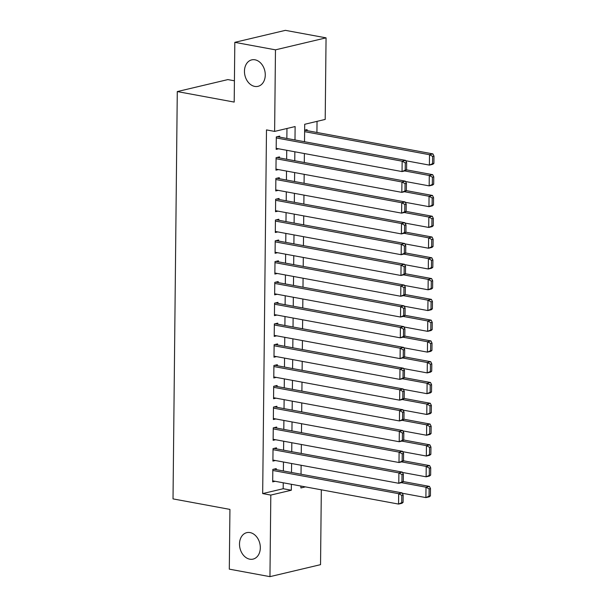<?xml version="1.0" encoding="UTF-8"?>
<svg xmlns="http://www.w3.org/2000/svg" width="607" height="607" viewBox="0 0 607 607"><rect width="100%" height="100%" fill="white"/><g stroke="black" fill="none" stroke-linecap="round" stroke-linejoin="round"><path stroke-width="0.91" d="M250.054 532.582A13.597 10.198 76.7 0 1 260.213 545.663A13.597 10.198 76.7 0 1 253.051 559.115A13.597 10.198 76.7 0 1 249.773 559.184A13.597 10.198 76.7 0 1 239.613 546.103A13.597 10.198 76.7 0 1 246.776 532.65A13.597 10.198 76.7 0 1 250.054 532.582M255.001 59.805A13.597 10.198 76.7 0 1 265.16 72.886A13.597 10.198 76.7 0 1 257.998 86.338A13.597 10.198 76.7 0 1 254.728 86.406A13.597 10.198 76.7 0 1 244.568 73.326A13.597 10.198 76.7 0 1 251.73 59.873A13.597 10.198 76.7 0 1 255.001 59.805M234.416 80.799L227.868 79.593L177.282 91.574L173.018 498.893L229.932 509.402L229.302 569.146L269.956 576.65L270.813 495.084L291.314 490.221L291.383 484.287M177.282 91.574L234.196 102.082L234.818 42.338L285.404 30.35L326.058 37.854L325.2 119.42L304.699 124.283L304.517 141.719M316.922 132.485L317.036 121.354M321.323 489.819L320.542 564.662L269.956 576.65M276.231 469.643L276.238 468.604L272.824 469.416L272.687 481.882L275.161 481.298M276.443 448.861L276.458 447.822L273.036 448.634L272.907 461.1L275.373 460.516M276.663 428.079L276.671 427.04L273.256 427.852L273.127 440.318L275.593 439.734M276.883 407.297L276.891 406.258L273.476 407.069L273.34 419.536L275.813 418.951M277.096 386.515L277.111 385.475L273.689 386.287L273.56 398.753L276.026 398.169M277.316 365.733L277.323 364.693L273.909 365.505L273.78 377.971L276.246 377.387M277.536 344.951L277.543 343.911L274.129 344.723L273.992 357.197L276.466 356.605M277.748 324.176L277.763 323.136L274.341 323.941L274.212 336.415L276.686 335.83M277.968 303.394L277.976 302.354L274.561 303.159L274.432 315.632L276.898 315.048M278.188 282.612L278.196 281.572L274.781 282.384L274.645 294.85L277.118 294.266M278.401 261.829L278.416 260.79L274.994 261.602L274.865 274.068L277.338 273.484M278.621 241.047L278.628 240.008L275.214 240.82L275.085 253.286L277.551 252.702M278.841 220.265L278.848 219.226L275.434 220.038L275.297 232.504L277.771 231.92M279.053 199.483L279.068 198.443L275.646 199.255L275.517 211.722L277.991 211.137M279.273 178.701L279.288 177.661L275.866 178.473L275.737 190.939L278.203 190.355M279.493 157.919L279.501 156.879L276.086 157.691L275.957 170.165L278.423 169.573M307.051 130.657L307.066 129.625L304.631 130.194L432.912 153.897L429.498 154.709L432.616 156.409L432.541 163.685L433.906 163.359L433.982 156.09L432.616 156.409M294.987 139.959L295.123 126.552L274.622 131.408L266.488 129.906L262.679 493.582L283.188 488.726L283.249 482.793M283.37 470.964L283.469 462.01M283.59 450.182L283.681 441.228M283.81 429.399L283.901 420.446M284.023 408.617L284.122 399.664M284.243 387.835L284.334 378.882M284.463 367.053L284.554 358.1M284.675 346.271L284.774 337.317M284.895 325.489L284.987 316.543M285.115 304.714L285.207 295.761M285.328 283.932L285.427 274.979M285.548 263.15L285.639 254.196M285.768 242.368L285.859 233.414M285.988 221.585L286.079 212.632M286.2 200.803L286.299 191.85M286.421 180.021L286.512 171.068M286.641 159.239L286.732 150.286M286.853 138.457L286.959 128.487M279.706 137.144L279.721 136.105L276.299 136.909L276.17 149.383L278.643 148.798M234.818 42.338L275.472 49.842L326.058 37.854M262.679 493.582L270.813 495.084M274.622 131.408L275.472 49.842M291.504 472.458L291.595 463.513M291.724 451.684L291.815 442.731M291.937 430.902L292.035 421.948M292.157 410.12L292.248 401.166M292.377 389.337L292.468 380.384M292.589 368.555L292.688 359.602M292.809 347.773L292.9 338.82M293.029 326.991L293.12 318.038M293.242 306.209L293.34 297.255M293.462 285.427L293.553 276.481M293.682 264.652L293.773 255.699M293.894 243.87L293.993 234.917M294.114 223.088L294.205 214.134M294.334 202.306L294.425 193.352M294.547 181.523L294.645 172.57M294.767 160.741L294.858 151.788M300.905 486.048L300.89 487.952L305.412 486.882M304.388 153.548L304.297 162.501M304.175 174.33L304.077 183.284M303.955 195.113L303.857 204.066M303.735 215.895L303.644 224.848M303.515 236.677L303.424 245.623M303.303 257.451L303.204 266.405M303.083 278.234L302.992 287.187M302.863 299.016L302.772 307.969M302.65 319.798L302.552 328.751M302.43 340.58L302.339 349.533M302.21 361.362L302.119 370.316M301.998 382.144L301.899 391.098M301.778 402.927L301.687 411.88M301.558 423.709L301.467 432.662M301.345 444.491L301.247 453.437M301.125 465.266L301.034 474.219M283.188 488.726L291.314 490.221M276.291 137.948L402.153 161.189L405.567 160.377L277.247 136.689M406.569 169.839L405.461 170.764L402.046 171.576L402.153 161.189L405.279 162.888L405.195 170.165L406.569 169.839L406.644 162.57L405.279 162.888M276.185 148.343L402.046 171.576L405.195 170.165M405.567 160.377L406.644 162.57M433.906 163.359L432.806 164.285L429.384 165.096L405.742 160.734M304.615 131.651L429.498 154.709L429.384 165.096L432.541 163.685M433.982 156.09L432.912 153.897M276.071 158.731L401.933 181.971L405.355 181.159L277.035 157.471M404.474 191.729L429.058 196.266L432.48 195.462L406.333 190.636L405.241 191.546L401.826 192.358L401.933 181.971L405.059 183.671L404.983 190.947L406.349 190.621L406.424 183.352L405.059 183.671M275.965 169.125L401.826 192.358L404.983 190.947M405.355 181.159L406.424 183.352M275.859 179.513L401.72 202.746L405.135 201.941L276.815 178.246M406.129 211.403L405.028 212.329L401.606 213.14L401.72 202.746L404.839 204.453L404.763 211.729L406.129 211.403L406.204 204.134L404.839 204.453M275.745 189.9L401.606 213.14L404.763 211.729M405.135 201.941L406.204 204.134M275.639 200.295L401.5 223.528L404.915 222.723L276.595 199.028M405.916 232.185L404.808 233.111L401.394 233.923L401.5 223.528L404.619 225.235L404.543 232.511L405.916 232.185L405.992 224.909L404.619 225.235M275.532 210.682L401.394 233.923L404.543 232.511M404.915 222.723L405.992 224.909M275.419 221.077L401.28 244.31L404.702 243.498L276.382 219.81M405.696 252.967L404.588 253.893L401.174 254.705L401.28 244.31L404.406 246.017L404.33 253.294L405.696 252.967L405.772 245.691L404.406 246.017M275.312 231.464L401.174 254.705L404.33 253.294M404.702 243.498L405.772 245.691M433.694 184.141L433.77 176.872L432.396 177.191L432.321 184.467L433.694 184.141L432.586 185.067L429.172 185.879L405.529 181.516M404.694 170.946L429.278 175.491L432.692 174.679L406.553 169.854M432.321 184.467L429.172 185.879L429.278 175.491L432.396 177.191M433.77 176.872L432.692 174.679M433.474 204.923L433.55 197.654L432.184 197.973L432.108 205.249L433.474 204.923L432.366 205.849L428.952 206.661L405.309 202.298M432.108 205.249L428.952 206.661L429.058 196.266L432.184 197.973M433.55 197.654L432.48 195.462M433.254 225.705L433.33 218.429L431.964 218.755L431.888 226.032L433.254 225.705L432.154 226.631L428.732 227.443L405.089 223.08M404.254 212.511L428.838 217.048L432.26 216.244L406.121 211.418M431.888 226.032L428.732 227.443L428.838 217.048L431.964 218.755M433.33 218.429L432.26 216.244M433.041 246.488L433.117 239.211L431.744 239.537L431.668 246.814L433.041 246.488L431.934 247.413L428.512 248.225L404.877 243.855M404.042 233.293L428.625 237.83L432.04 237.018L405.901 232.193M431.668 246.814L428.512 248.225L428.625 237.83L431.744 239.537M433.117 239.211L432.04 237.018M275.206 241.859L401.06 265.092L404.482 264.28L276.162 240.592M403.602 274.857L428.185 279.395L431.607 278.583L405.468 273.757L404.376 274.675L400.954 275.487L401.06 265.092L404.186 266.799L404.11 274.076L405.476 273.749L405.552 266.473L404.186 266.799M275.092 252.246L400.954 275.487L404.11 274.076M404.482 264.28L405.552 266.473M432.821 267.27L432.897 259.993L431.531 260.32L431.456 267.596L432.821 267.27L431.714 268.195L428.299 269.007L404.657 264.637M403.822 254.075L428.405 258.612L431.827 257.8L405.681 252.975M431.456 267.596L428.299 269.007L428.405 258.612L431.531 260.32M432.897 259.993L431.827 257.8M274.986 262.641L400.848 285.874L404.262 285.062L275.942 261.374M403.389 295.639L427.973 300.177L431.387 299.365L405.248 294.539L404.156 295.457L400.734 296.262L400.848 285.874L403.966 287.581L403.89 294.85L405.264 294.532L405.339 287.255L403.966 287.581M274.88 273.029L400.734 296.262L403.89 294.85M404.262 285.062L405.339 287.255M432.601 288.052L432.677 280.775L431.311 281.102L431.236 288.371L432.601 288.052L431.501 288.978L428.079 289.782L404.437 285.419M431.236 288.371L428.079 289.782L428.185 279.395L431.311 281.102M432.677 280.775L431.607 278.583M274.766 283.423L400.628 306.656L404.05 305.845L275.73 282.156M405.044 315.314L403.936 316.239L400.521 317.044L400.628 306.656L403.754 308.364L403.678 315.632L405.044 315.314L405.119 308.037L403.754 308.364M274.66 293.811L400.521 317.044L403.678 315.632M404.05 305.845L405.119 308.037M432.381 308.834L432.465 301.558L431.091 301.884L431.016 309.153L432.381 308.834L431.281 309.76L427.859 310.564L404.224 306.201M431.016 309.153L427.859 310.564L427.973 300.177L431.091 301.884M432.465 301.558L431.387 299.365M274.554 304.198L400.408 327.439L403.83 326.627L275.51 302.939M402.949 337.196L427.533 341.741L430.955 340.929L404.816 336.103L403.723 337.014L400.301 337.826L400.408 327.439L403.534 329.146L403.458 336.415L404.823 336.096L404.899 328.819L403.534 329.146M274.44 314.593L400.301 337.826L403.458 336.415M403.83 326.627L404.899 328.819M432.169 329.616L432.245 322.34L430.879 322.666L430.803 329.935L432.169 329.616L431.061 330.534L427.647 331.346L404.004 326.983M403.169 316.422L427.753 320.959L431.175 320.147L405.028 315.321M430.803 329.935L427.647 331.346L427.753 320.959L430.879 322.666M432.245 322.34L431.175 320.147M274.334 324.98L400.195 348.221L403.609 347.409L275.29 323.721M402.737 357.978L427.32 362.523L430.735 361.711L404.596 356.886L403.503 357.796L400.081 358.608L400.195 348.221L403.314 349.928L403.238 357.197L404.603 356.87L404.687 349.602L403.314 349.928M274.227 335.375L400.081 358.608L403.238 357.197M403.609 347.409L404.687 349.602M431.949 350.391L432.025 343.122L430.659 343.441L430.583 350.717L431.949 350.391L430.849 351.316L427.427 352.128L403.784 347.765M430.583 350.717L427.427 352.128L427.533 341.741L430.659 343.441M432.025 343.122L430.955 340.929M274.114 345.762L399.975 369.003L403.397 368.191L275.077 344.503M402.517 378.76L427.1 383.298L430.515 382.493L404.376 377.668L403.283 378.578L399.869 379.39L399.975 369.003L403.101 370.702L403.025 377.979L404.391 377.653L404.467 370.384L403.101 370.702M274.007 356.157L399.869 379.39L403.025 377.979M403.397 368.191L404.467 370.384M431.729 371.173L431.805 363.904L430.439 364.223L430.363 371.499L431.729 371.173L430.629 372.099L427.207 372.91L403.572 368.548M430.363 371.499L427.207 372.91L427.32 362.523L430.439 364.223M431.805 363.904L430.735 361.711M273.894 366.545L399.755 389.777L403.177 388.973L274.857 365.285M404.171 398.435L403.071 399.36L399.649 400.172L399.755 389.777L402.881 391.485L402.805 398.761L404.171 398.435L404.247 391.166L402.881 391.485M273.787 376.939L399.649 400.172L402.805 398.761M403.177 388.973L404.247 391.166M431.516 391.955L431.592 384.686L430.226 385.005L430.151 392.281L431.516 391.955L430.409 392.881L426.994 393.693L403.352 389.33M430.151 392.281L426.994 393.693L427.1 383.298L430.226 385.005M431.592 384.686L430.515 382.493M273.681 387.327L399.543 410.56L402.957 409.755L274.637 386.06M402.084 420.325L426.668 424.862L430.082 424.05L403.943 419.225L402.851 420.143L399.429 420.954L399.543 410.56L402.661 412.267L402.585 419.543L403.951 419.217L404.027 411.941L402.661 412.267M273.567 397.714L399.429 420.954L402.585 419.543M402.957 409.755L404.027 411.941M431.296 412.737L431.372 405.461L430.006 405.787L429.931 413.063L431.296 412.737L430.188 413.663L426.774 414.475L403.131 410.112M402.297 399.543L426.88 404.08L430.302 403.276L404.163 398.45M429.931 413.063L426.774 414.475L426.88 404.08L430.006 405.787M431.372 405.461L430.302 403.276M273.461 408.109L399.323 431.342L402.737 430.53L274.425 406.842M401.864 441.107L426.448 445.644L429.862 444.832L403.723 440.007L402.631 440.925L399.216 441.737L399.323 431.342L402.449 433.049L402.373 440.325L403.738 439.999L403.814 432.723L402.449 433.049M273.355 418.496L399.216 441.737L402.373 440.325M402.737 430.53L403.814 432.723M431.076 433.519L431.152 426.243L429.786 426.569L429.71 433.846L431.076 433.519L429.976 434.445L426.554 435.257L402.911 430.887M429.71 433.846L426.554 435.257L426.668 424.862L429.786 426.569M431.152 426.243L430.082 424.05M273.241 428.891L399.103 452.124L402.524 451.312L274.205 427.624M401.644 461.889L426.228 466.426L429.65 465.615L403.503 460.789L402.411 461.707L398.996 462.519L399.103 452.124L402.229 453.831L402.153 461.108L403.518 460.781L403.594 453.505L402.229 453.831M273.135 439.278L398.996 462.519L402.153 461.108M402.524 451.312L403.594 453.505M430.864 454.302L430.94 447.025L429.574 447.351L429.498 454.628L430.864 454.302L429.756 455.227L426.342 456.039L402.699 451.669M429.498 454.628L426.342 456.039L426.448 445.644L429.574 447.351M430.94 447.025L429.862 444.832M273.029 449.673L398.89 472.906L402.304 472.094L273.985 448.406M403.298 481.563L402.198 482.489L398.776 483.293L398.89 472.906L402.009 474.613L401.933 481.882L403.298 481.563L403.374 474.287L402.009 474.613M272.915 460.06L398.776 483.293L401.933 481.882M402.304 472.094L403.374 474.287M430.644 475.084L430.72 467.807L429.354 468.134L429.278 475.402L430.644 475.084L429.536 476.009L426.122 476.814L402.479 472.451M429.278 475.402L426.122 476.814L426.228 466.426L429.354 468.134M430.72 467.807L429.65 465.615M272.809 470.455L398.67 493.688L402.084 492.876L273.772 469.188M403.086 502.346L401.978 503.271L398.564 504.076L398.67 493.688L401.796 495.395L401.72 502.664L403.086 502.346L403.162 495.069L401.796 495.395M272.702 480.843L398.564 504.076L401.72 502.664M402.084 492.876L403.162 495.069M430.424 495.866L430.5 488.589L429.134 488.916L429.058 496.185L430.424 495.866L429.324 496.792L425.902 497.596L402.259 493.233M401.424 482.671L426.015 487.209L429.43 486.397L403.291 481.571M429.058 496.185L425.902 497.596L426.015 487.209L429.134 488.916M430.5 488.589L429.43 486.397"/></g></svg>
